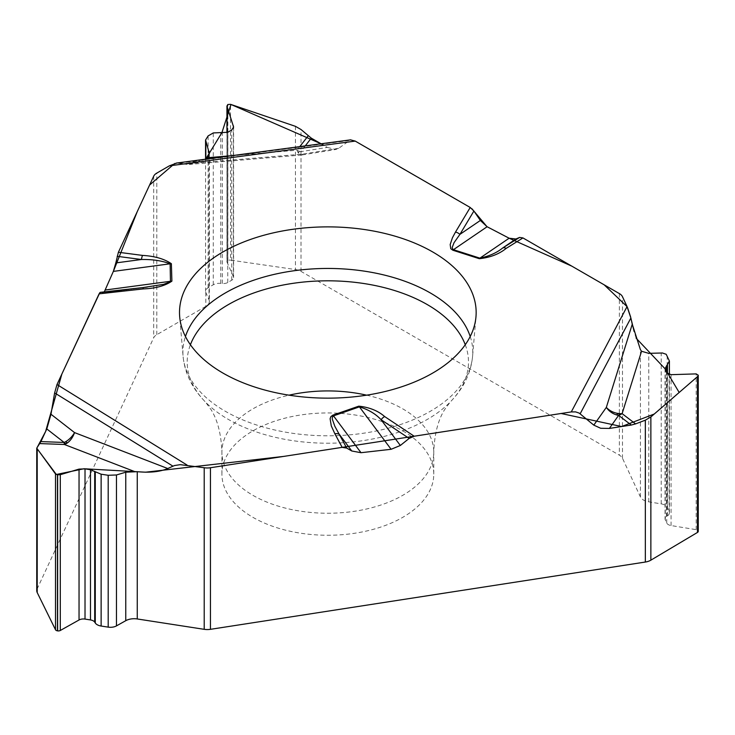<?xml version="1.0" encoding="UTF-8"?>
<svg xmlns="http://www.w3.org/2000/svg" width="735" height="735" viewBox="0 0 735 735"><rect width="100%" height="100%" fill="white"/><g stroke="black" fill="none" stroke-linecap="round" stroke-linejoin="round"><path stroke-width="0.55" stroke-dasharray="3.67 2.76" d="M669.401 374.547L669.401 512.773A8.664 5.007 180 0 0 669.098 511.477L667.205 507.398A8.664 5.007 180 0 0 661.206 503.879L648.766 501.84A12.036 6.946 0 0 1 640.424 496.952L622.49 458.3A12.036 6.946 0 0 0 619.366 455.176L301.001 271.371A12.036 6.946 0 0 0 295.433 269.552L230.533 260.116L230.533 104.333M669.401 512.773A8.664 5.007 180 0 1 667.463 515.924L666.452 516.65A6.257 3.611 0 0 0 665.056 518.928A6.257 3.611 0 0 0 665.267 519.856L666.728 523.008A6.257 3.611 0 0 0 671.064 525.553L696.174 529.669A2.793 1.608 180 0 1 698.112 530.808L698.158 374.822M209.346 153.477L209.346 301.46A12.036 6.946 0 0 1 205.828 306.376L156.803 334.673A12.036 6.946 0 0 0 153.689 337.788L37.163 588.873A12.036 6.946 0 0 0 36.75 590.674M209.346 301.46A12.036 6.946 0 0 0 208.988 299.761L205.828 292.521A8.664 5.007 180 0 1 205.561 291.299A8.664 5.007 180 0 1 208.106 287.762L213.279 284.776A8.664 5.007 180 0 1 220.766 283.37L222.347 283.517A6.257 3.611 0 0 0 227.758 282.506L231.755 280.2A6.257 3.611 0 0 0 233.592 277.646A6.257 3.611 0 0 0 233.399 276.755L227.023 262.138A2.793 1.608 180 0 1 226.94 261.752A2.793 1.608 180 0 1 227.758 260.603L227.878 260.539A2.793 1.608 180 0 1 230.533 260.116M402.743 430.848A105.932 61.161 180 0 1 433.769 474.093A105.932 61.161 180 0 1 327.838 535.255A105.932 61.161 180 0 1 221.906 474.093A105.932 61.161 180 0 1 300.422 415.027A105.932 61.161 180 0 1 402.743 430.848M305.255 145.898L300.762 151.676L327.323 147.395L321.746 144.17M327.323 147.395L335.821 149.49L338.734 148.277L350.494 139.861M102.808 292.962L142.471 287.651L100.447 292.346L103.056 292.98L104.296 291.887L99.822 292.649M338.734 148.277L302.618 154.102L183.502 164.107L176.869 163.005M183.502 164.107L189.106 164.456L205.662 159.173L183.162 164.024M302.618 154.102A15.407 4.943 85.2 0 1 301.102 155.048A15.407 15.407 0 0 0 302.269 154.91A15.407 1.543 -99.2 0 1 300.762 151.676A15.407 10.446 37.8 0 1 296.995 150.216L299.788 146.623M189.106 164.456L301.102 155.048A15.407 4.943 85.2 0 1 296.995 150.216L231.599 155.71M300.762 151.676A1.341 0.772 0 0 0 298.897 151.658A1.341 0.772 0 0 0 298.796 152.733A1.341 0.772 0 0 0 300.652 152.834M636.133 338.183L634.094 331.43M630.869 318.025L630.639 317.024M627.552 307.68L627.111 306.679M471.907 208.731L470.363 207.573M354.987 140.964L323.676 145.291M179.074 162.977L174.737 163.473M622.49 458.3L622.49 296.71M619.366 293.596L619.366 455.176M301.001 271.371L301.001 129.507M698.112 530.808L698.112 374.731M696.174 529.669L696.174 373.894M671.064 525.553L671.064 374.675M666.728 523.008L666.728 372.801M665.267 519.856L665.267 369.65M666.452 516.65L666.452 372.204M667.463 515.924L667.463 373.711M669.098 511.477L669.098 359.635M667.205 507.398L667.205 355.556M661.206 503.879L661.206 352.965M648.766 501.84L648.766 353.351M640.424 496.952L640.424 349.667M366.618 395.173A105.932 61.161 180 0 1 433.769 452.08A105.932 61.161 180 0 1 327.838 513.241A105.932 61.161 180 0 1 221.906 452.08A105.932 61.161 180 0 1 289.057 395.173M156.803 334.673L156.803 173.093M153.689 176.207L153.689 337.788M37.163 588.873L37.163 447.009M227.878 260.539L227.878 104.462M227.758 260.603L227.758 104.526M227.023 262.138L227.023 132.64M233.399 276.755L233.399 128.12M231.755 280.2L231.755 129.985M227.758 282.506L227.758 132.291M222.347 283.517L222.347 132.741M220.766 283.37L220.766 132.309M213.279 284.776L213.279 132.934M208.106 287.762L208.106 135.92M205.828 292.521L205.828 306.376M208.988 299.761L208.988 155.572M295.433 126.328L295.433 269.552M470.216 336.501A144.933 83.671 180 0 1 472.587 356.264A144.933 83.671 180 0 1 327.838 435.8A144.933 83.671 180 0 1 183.079 356.264A144.933 83.671 180 0 1 185.45 336.501M465.264 344.733A140.651 81.199 180 0 1 450.123 402.128A140.651 81.199 180 0 1 327.838 443.214A140.651 81.199 180 0 1 205.552 402.128A140.651 81.199 180 0 1 190.411 344.733M179.717 163.106L348.721 140.578M665.056 368.667L665.056 518.928M433.769 474.093L433.769 452.08C434.468 434.109 438.088 419.961 444.62 409.652L450.123 402.128C463.436 388.567 470.933 373.279 472.587 356.264L475.977 316.748M221.906 474.093L221.906 452.08C221.198 434.109 217.578 419.961 211.055 409.652L205.552 402.128C192.23 388.567 184.742 373.279 183.079 356.264L179.689 316.748M226.94 132.667L226.94 261.752M233.592 127.026L233.592 277.646M205.561 159.183L205.561 291.299M302.269 154.91L335.38 149.563M147.349 287.045L103.093 292.971"/><path stroke-width="1.1" d="M698.158 530.9A2.793 1.608 180 0 1 698.25 531.322A2.793 1.608 180 0 1 697.46 532.443L650.861 560.171A12.036 6.946 0 0 1 645.339 562.045L210.44 629.325A12.036 6.946 0 0 1 204.211 629.325L137.252 618.962A12.036 6.946 0 0 0 125.758 620.689L116.47 625.889A8.664 5.007 180 0 1 108.192 627.13L101.127 626.036A8.664 5.007 180 0 1 95.274 622.995L94.705 622.132A6.257 3.611 0 0 0 90.478 619.927L85.021 619.091A6.257 3.611 0 0 0 79.04 619.982L60.298 630.483A2.793 1.608 180 0 1 57.633 630.878L57.468 630.851A2.793 1.608 180 0 1 55.502 629.739L37.209 592.575A12.036 6.946 0 0 1 36.75 590.674L36.75 448.157M176.869 163.005L169.316 165.862L355.216 141.092L470.216 207.481L473.9 211.018L480.35 220.454L487.112 226.738L509.144 238.213L479.9 258.15A7.221 2.857 107.7 0 0 479.293 258.692C490.144 257.544 499.111 254.108 506.176 248.393L522.943 237.929L619.366 293.596A12.036 6.946 180 0 1 622.49 296.71L627.065 306.587L571.288 411.922L575.597 411.885L579.217 413.116L593.807 425.133L606.338 407.383A15.407 11.144 -162.7 0 0 622.113 413.649L635.573 423.902L631.291 425.041L618.604 415.376A15.407 11.245 127.3 0 0 622.113 413.649L641.554 351.256L648.766 353.351L662.41 352.984L666.195 354.288L669.401 360.995L665.056 368.667L665.267 369.65L666.728 372.801L671.064 374.675L696.174 373.894L698.25 375.263L697.46 376.66L650.861 416.956L650.861 560.171M311.282 138.134L321.076 143.784L230.983 104.48L221.915 132.622L205.662 159.173L207.656 157.722L209.346 153.477L205.561 140.008L208.106 135.92L213.279 132.934L227.758 132.291L231.755 129.985L233.592 127.026L227.023 106.355L227.758 104.526L230.533 104.333L295.433 126.328L301.001 129.507L311.282 138.134L305.255 145.898M355.216 141.092L350.494 139.861M473.9 211.018L459.917 234.373L454.037 242.697L452.163 247.576L452.907 249.431L453.44 249.679L487.112 226.738L509.134 238.223L515.906 238.985L519.599 237.433L522.943 237.929M645.339 562.045L645.339 420.181L635.573 423.902M634.094 331.43L630.869 318.025L632.256 324.199L606.338 407.383A15.407 12.431 35.2 0 0 618.604 415.376L609.388 428.431L631.291 425.041M609.388 428.431L600.66 428.266L593.807 425.133M400.345 445.474L381.116 419.74C375.594 413.833 368.354 409.542 359.415 406.868L391.112 449.287L400.345 445.474L409.165 438.409L414.191 436.222L571.288 411.922M391.112 449.287L361.014 452.705L351.78 450.996L346.727 448.093L342.161 447.358L334.848 433.751A7.221 5.632 -28.2 0 1 339.359 434.376L351.78 450.996M167.745 468.526C159.936 471.833 149.775 472.89 137.252 471.677L125.758 472.201L116.47 474.966L108.192 475.288L101.127 474.194L90.478 469.72L85.021 468.875L79.04 469.105L60.298 474.7L57.468 474.773L55.502 473.956L36.75 448.129L40.921 441.588L64.138 442.452A15.407 8.976 127.9 0 0 74.547 432.603L167.745 468.526L174.425 465.558L180.222 464.658L204.211 467.736A12.036 6.946 180 0 0 210.44 467.736L342.161 447.358M632.256 324.199L640.424 349.667L641.554 351.256M580.163 413.787L630.869 318.025L627.065 306.587M645.339 420.181L650.861 416.956M147.349 287.045L142.553 287.624A7.221 1.121 83.6 0 0 142.471 287.651L163.574 284.353L170.465 281.762L170.116 263.801C161.976 260.723 152.411 259.29 141.432 259.501L115.818 262.928L113.346 271.399L104.296 291.887L113.346 271.399L170.116 263.801A7.221 5.898 -1.7 0 1 171.374 263.7C164.217 258.849 154.589 256.083 142.48 255.403L118.399 252.252L153.689 176.207A12.036 6.946 180 0 1 156.803 173.093L169.316 165.862M46.792 428.946L50.972 414.246L74.547 432.603A15.407 9.417 -68.9 0 1 64.395 444.491A15.407 1.415 -87.9 0 1 64.138 442.452L46.792 428.946L40.921 441.588M50.972 414.246L54.629 392.903L56.999 384.534L187.113 465.099M100.447 292.346L99.096 293.844L56.999 384.534M115.818 262.928L118.399 252.252M289.443 229.798A148.323 85.637 180 0 1 475.977 316.748A148.323 85.637 180 0 1 327.838 398.149A148.323 85.637 180 0 1 179.689 316.748A148.323 85.637 180 0 1 289.443 229.798M480.35 220.454L459.917 234.373A7.221 5.577 -149.1 0 0 455.489 232.085L452.438 237.745L450.178 244.553L450.766 248.706L452.833 250.222A7.221 2.857 -72.3 0 1 453.44 249.679L479.9 258.15C489.161 256.184 496.768 252.794 502.712 247.971L515.906 238.985M506.176 248.393A7.221 4.327 -122 0 0 502.712 247.971L519.599 237.433M346.727 448.093L334.848 426.282L332.284 419.106L332.349 417.158L333.488 415.863A7.221 3.041 -109.1 0 0 332.845 415.156L358.772 406.161A7.221 3.041 -109.1 0 1 359.415 406.868L333.488 415.863L361.014 452.705M414.191 436.222L384.653 416.561A7.221 4.456 123.6 0 0 381.116 419.74L409.165 438.409M171.374 263.7L171.898 281.156A7.221 5.898 178.3 0 0 170.639 281.266L105.28 290.013M142.48 255.403A7.221 1.305 97.5 0 0 141.432 259.501L117.177 256.322M100.272 292.337L142.553 287.624A7.221 1.121 83.6 0 1 143.362 288.901L99.096 293.844M618.604 415.376A1.341 0.772 0 0 0 619.568 414.457A1.341 0.772 0 0 0 618.006 413.869A1.341 0.772 0 0 0 616.931 414.742M64.138 442.452A1.341 0.772 0 0 0 65.038 443.389A1.341 0.772 0 0 0 66.701 442.902A1.341 0.772 0 0 0 65.92 441.928M99.822 292.649L61.85 374.097L45.625 431.463L36.759 448.24L56.329 474.479L84.01 468.755L145.585 472.192L283.802 456.389L561.081 413.493L621.617 426.539L654.288 414.007L679.177 392.472L665.056 368.768L636.133 338.183M630.639 317.024L627.552 307.68M627.111 306.679L604.161 284.812L571.848 266.162L509.373 238.333M486.974 226.665L471.907 208.731M470.363 207.573L354.987 140.964M323.676 145.291L321.746 144.17M183.162 164.024L179.074 162.977M174.737 163.473L149.582 185.045L137.27 211.579L113.429 271.197M210.44 467.736L210.44 629.325M697.46 532.443L697.46 376.66M666.452 372.204L666.452 365.865M667.463 373.711L667.463 364.863M289.057 395.173A105.932 61.161 180 0 1 300.422 393.004A105.932 61.161 180 0 1 366.618 395.173M227.023 132.64L227.023 106.355M233.399 128.12L233.399 125.878M205.828 159.082L205.828 141.598M208.988 155.572L208.988 151.272M204.211 629.325L204.211 467.736M57.468 630.851L57.468 474.773M55.502 629.739L55.502 473.956M57.633 630.878L57.633 474.801M60.298 630.483L60.298 474.7M79.04 619.982L79.04 469.105M85.021 619.091L85.021 468.875M90.478 619.927L90.478 469.72M94.705 622.132L94.705 471.355M95.274 622.995L95.274 471.934M101.127 626.036L101.127 474.194M108.192 627.13L108.192 475.288M116.47 625.889L116.47 474.966M125.758 620.689L125.758 472.201M137.252 618.962L137.252 471.677M37.209 449.361L37.209 592.575M185.45 336.501A144.933 83.671 180 0 1 290.325 271.298A144.933 83.671 180 0 1 470.216 336.501M190.411 344.733A140.651 81.199 180 0 1 291.427 283.581A140.651 81.199 180 0 1 465.264 344.733M358.772 406.161C369.347 407.282 377.983 410.746 384.653 416.561M452.833 250.222L479.293 258.692M470.216 207.481L455.489 232.085M171.898 281.156C164.925 285.887 155.416 288.469 143.362 288.901M334.848 433.751L331.283 425.896L330.107 418.72L330.833 416.681L332.845 415.156M299.788 146.623L308.158 135.856M207.656 157.722L231.599 155.71M134.294 471.438L64.395 444.491L39.782 443.582M172.918 466.137L54.629 392.903M698.25 375.319L698.25 531.322M669.401 361.151L669.401 374.547M226.94 105.895L226.94 132.667M205.561 140.155L205.561 159.183M350.779 139.825L176.143 163.106"/></g></svg>
